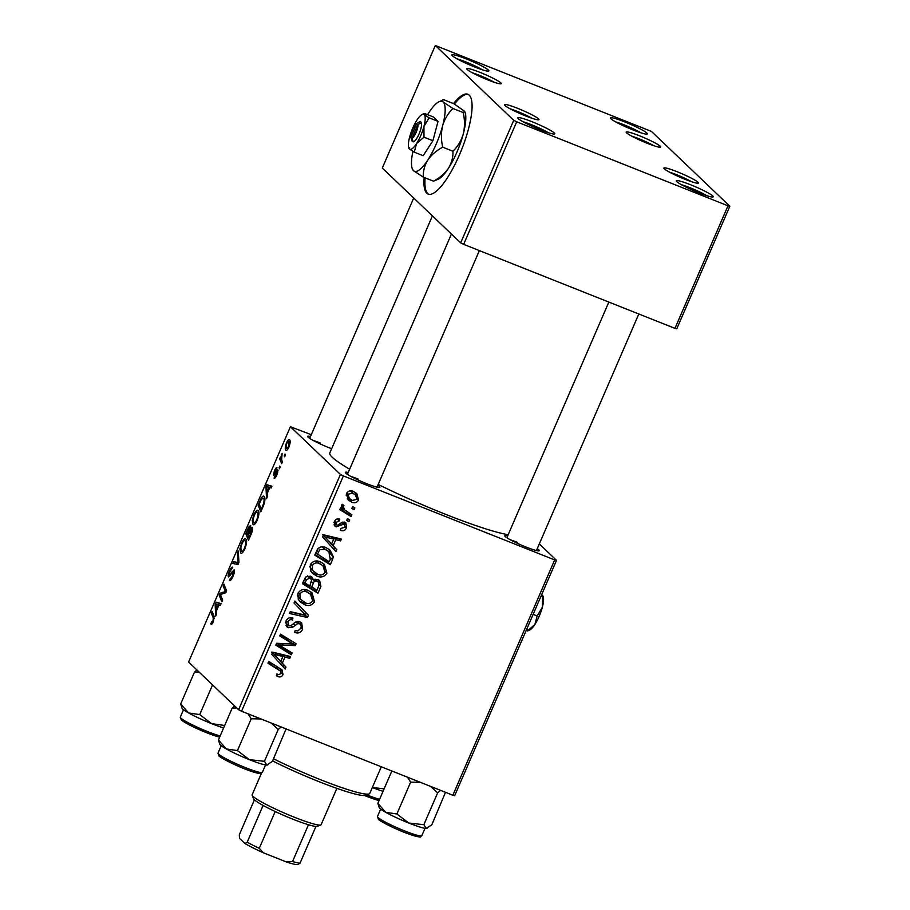 <?xml version="1.0" encoding="UTF-8"?>
<svg xmlns="http://www.w3.org/2000/svg" width="910" height="910" viewBox="0 0 910 910"><rect width="100%" height="100%" fill="white"/><g stroke="black" fill="none" stroke-linecap="round" stroke-linejoin="round"><path stroke-width="1.36" d="M633.121 129.982A20.145 2.116 -156.6 0 1 610.394 118.175A20.145 2.116 -156.6 0 1 624.601 121.849A20.145 2.116 -156.6 0 1 647.158 134.077A20.145 2.116 -156.6 0 1 633.121 129.982M640.913 132.815A17.461 1.843 23.4 0 0 624.112 124.852A17.461 1.843 23.4 0 0 615.581 121.86M474.645 66.987A20.145 2.116 -156.6 0 1 451.917 55.169A20.145 2.116 -156.6 0 1 466.125 58.854A20.145 2.116 -156.6 0 1 488.681 71.082A20.145 2.116 -156.6 0 1 474.645 66.987M482.436 69.808A17.461 1.843 23.4 0 0 465.636 61.846A17.461 1.843 23.4 0 0 457.116 58.854M540.551 129.857A20.145 2.116 -156.6 0 1 517.813 118.05A20.145 2.116 -156.6 0 1 532.032 121.735A20.145 2.116 -156.6 0 1 554.588 133.952A20.145 2.116 -156.6 0 1 540.551 129.857M548.332 132.689A17.461 1.843 23.4 0 0 531.531 124.727A17.461 1.843 23.4 0 0 523.011 121.735M699.028 192.863A20.145 2.116 -156.6 0 1 676.289 181.044A20.145 2.116 -156.6 0 1 690.497 184.73A20.145 2.116 -156.6 0 1 713.053 196.958A20.145 2.116 -156.6 0 1 699.028 192.863M706.808 195.695A17.461 1.843 23.4 0 0 690.008 187.722A17.461 1.843 23.4 0 0 681.488 184.741M424.162 177.473A53.713 14.651 -68.3 0 0 428.166 194.092A53.713 14.651 -68.3 0 0 459.368 155.018A53.713 14.651 -68.3 0 0 467.854 94.265A53.713 14.651 -68.3 0 0 453.533 103.603M468.32 94.492A53.713 14.651 -68.3 0 0 454.454 104.047M331.661 448.71A18.803 1.979 -156.6 0 1 328.863 447.64A18.803 1.979 -156.6 0 1 307.648 436.607A18.803 1.979 -156.6 0 1 310.503 436.504M320.422 443.045A16.118 1.695 23.4 0 0 313.336 440.508M537.241 548.684A18.803 1.979 -156.6 0 1 539.118 550.834A18.803 1.979 -156.6 0 1 526.025 547.012A18.803 1.979 -156.6 0 1 504.811 535.99A18.803 1.979 -156.6 0 1 507.666 535.888M517.574 542.417A16.118 1.695 23.4 0 0 510.499 539.892M377.809 485.303A18.803 1.979 -156.6 0 1 379.686 487.453A18.803 1.979 -156.6 0 1 366.593 483.631A18.803 1.979 -156.6 0 1 345.368 472.608A18.803 1.979 -156.6 0 1 348.234 472.495M358.142 479.035A16.118 1.695 23.4 0 0 351.067 476.499M508.167 534.716A102.056 10.738 -156.6 0 1 445.058 514.127A102.056 10.738 -156.6 0 1 378.185 484.427M685.128 179.338A18.803 1.979 -156.6 0 1 663.913 168.316A18.803 1.979 -156.6 0 1 677.177 171.751A18.803 1.979 -156.6 0 1 698.232 183.16A18.803 1.979 -156.6 0 1 685.128 179.338M691.486 181.681A16.118 1.695 23.4 0 0 676.687 174.743A16.118 1.695 23.4 0 0 669.601 172.218M647.408 143.348A18.803 1.979 -156.6 0 1 626.194 132.325A18.803 1.979 -156.6 0 1 639.457 135.761A18.803 1.979 -156.6 0 1 660.501 147.17A18.803 1.979 -156.6 0 1 647.408 143.348M653.767 145.691A16.118 1.695 23.4 0 0 638.957 138.752A16.118 1.695 23.4 0 0 631.881 136.216M487.976 79.966A18.803 1.979 -156.6 0 1 466.762 68.933A18.803 1.979 -156.6 0 1 480.025 72.379A18.803 1.979 -156.6 0 1 501.069 83.788A18.803 1.979 -156.6 0 1 487.976 79.966M494.335 82.309A16.118 1.695 23.4 0 0 479.524 75.371A16.118 1.695 23.4 0 0 472.449 72.834M525.696 115.957A18.803 1.979 -156.6 0 1 504.481 104.934A18.803 1.979 -156.6 0 1 517.745 108.37A18.803 1.979 -156.6 0 1 538.8 119.779A18.803 1.979 -156.6 0 1 525.696 115.957M532.054 118.3A16.118 1.695 23.4 0 0 517.255 111.361A16.118 1.695 23.4 0 0 510.169 108.836M282.43 461.87L281.656 463.679L279.677 458.811L280.451 457.013L280.86 458.026L282.089 453.408L281.668 459.868L282.43 461.87M280.2 467.035L279.427 468.821L279.814 466.079L280.2 467.035M263.013 506.745L260.817 511.818L258.099 505.13L260.942 498.714C262.444 496.268 263.513 495.518 264.162 496.439C265.219 497.292 265.208 499.783 264.116 503.901L263.013 506.745M257.246 520.247C255.369 524.035 253.947 525.457 252.98 524.49L252.241 520.463L253.844 514.798C255.778 510.897 257.223 509.475 258.178 510.555C259.452 511.738 259.145 514.958 257.246 520.247M244.904 548.764C243.027 552.552 241.605 553.974 240.638 553.018L239.899 548.992L241.503 543.315C243.436 539.414 244.881 538.003 245.837 539.084C247.111 540.256 246.803 543.486 244.904 548.764M232.994 576.303C231.39 579.863 230.173 581.206 229.343 580.33L232.573 575.746L233.415 571.628L228.433 576.951C227.853 576.075 228.194 574.142 229.456 571.139C230.844 568.079 231.959 566.771 232.778 567.226L229.9 571.651L229.183 575.143L234.154 569.808C234.757 570.843 234.37 573.004 232.994 576.303M230.185 578.646L231.675 578.942M233.324 571.571L234.359 571.98L232.869 571.753M229.183 575.143L230.605 575.12M211.712 622.383L212.986 621.007L213.258 617.947L211.325 613.204L212.11 611.395L214.112 616.297L213.406 621.564C212.36 623.862 211.564 624.749 211.006 624.237L211.438 621.894L212.792 622.838M340.42 474.428L290.415 426.722L188.597 662.036L238.591 709.732L340.42 474.428L343.388 475.919L241.56 711.233L238.591 709.732M216.523 614.182L215.681 616.115L215.158 604.354L216.102 602.181L221.096 603.614L220.322 605.412L218.992 604.957L216.352 611.042L216.523 614.182M222.643 600.043L221.858 601.851L219.151 595.117L219.97 593.24L225.464 591.557L223.121 585.949L223.905 584.129L226.636 590.829L225.816 592.717L220.311 594.446L222.643 600.043M238.966 562.335L237.976 564.61L232.869 563.438L233.642 561.641L238.022 562.642L237.396 552.962L238.227 551.039L238.966 562.335M238.67 563.017L236.725 562.243L238.704 562.915M251.456 533.476L248.475 540.347L245.757 533.647L248.749 526.947L250.671 525.445L250.625 528.733L252.354 527.356C252.991 528.266 252.696 530.303 251.456 533.476M267.335 496.758L266.505 498.691L265.982 486.918L266.914 484.746L271.908 486.19L271.135 487.976L269.804 487.521L267.165 493.618L267.335 496.758M274.729 476.294L276.56 474.428L277.129 471.664L273.546 475.486L274.342 470.959C275.434 468.479 276.321 467.399 276.981 467.74L274.251 473.644L277.868 469.844L276.89 474.861C275.685 477.557 274.752 478.66 274.069 478.182L274.729 476.294L275.912 476.817M277.072 471.63L277.891 471.96L276.72 471.801M274.251 473.644L275.252 473.962M278.073 470.686L276.958 470.242L277.868 469.844M285.41 455L284.637 456.786L284.227 455.864L285.023 454.045L285.41 455M288.936 447.015C287.628 449.756 286.627 450.803 285.945 450.166C284.864 449.369 285.069 446.901 286.548 442.76C287.89 440.008 288.891 439.007 289.551 439.757C290.574 440.565 290.37 442.988 288.936 447.015M311.288 434.707L290.415 426.722M556.51 560.332L454.693 795.647L452.85 795.238L554.679 559.923L556.51 560.332L539.3 543.918M351.897 514.787L351.112 516.596L339.805 509.623L340.579 507.814L342.911 509.27L341.421 505.289L342.387 504.254L343.991 505.721L343.218 506.472L344.628 509.884L351.897 514.787M349.667 519.94L348.894 521.726L346.653 520.395L347.438 518.575L349.667 519.94M332.48 559.65L330.284 564.735L314.724 555.145L317.749 548.775C320.24 546.557 323.004 546.182 326.042 547.638L330.228 550.243L333.265 556.738L332.48 559.65L330.785 558.035M326.872 573.186C324.461 576.86 321.185 577.861 317.055 576.189L312.574 573.425L310.64 570.889L310.31 564.78C312.801 561.004 316.145 560.014 320.354 561.834L324.404 564.359L326.872 573.186L325.2 571.582M314.53 601.715C312.119 605.378 308.843 606.379 304.714 604.718L300.232 601.954L298.298 599.406L297.957 593.309C300.448 589.521 303.803 588.542 308.012 590.351L312.062 592.876L314.53 601.715L312.858 600.111M302.62 629.254C300.869 632.78 298.207 633.792 294.624 632.302L295.193 630.437L297.866 630.971L300.698 628.355C301.585 626.33 301.153 624.806 299.401 623.748L297.729 623.634L292.849 627.138L288.311 627.707L286.639 626.66L285.922 621.132C287.458 618.095 289.801 617.071 292.963 618.049L292.349 619.892C290.324 619.301 288.823 619.994 287.856 621.962L288.97 625.875L290.756 625.807L293.839 623.43C295.648 621.564 297.707 621.052 300.004 621.905L301.688 622.963L302.62 629.254L300.96 627.672M297.126 621.587L300.289 624.317L297.013 621.541M285.456 622.611L288.97 625.875M277.812 676.539L276.344 675.777L276.902 673.901L278.289 674.651L281.122 673.616L280.633 671.205L267.961 663.219L268.746 661.422L282.009 669.851L283.033 674.515C281.873 676.778 280.132 677.461 277.812 676.539L276.492 675.288M554.679 559.923L343.388 475.919M452.85 795.238L241.56 711.233M285.979 667.098L285.149 669.032L271.794 654.381L272.727 652.197L290.552 656.531L289.778 658.328L284.944 657.077L282.316 663.174L285.979 667.098L283.715 664.926L282.976 666.643M292.11 652.959L291.325 654.756L275.787 645.144L276.594 643.268L292.986 644.03L279.757 635.965L280.542 634.156L296.091 643.745L295.272 645.622L278.904 644.906L292.11 652.959M308.422 615.24L307.443 617.515L289.494 613.465L290.279 611.668L305.658 615.137L294.032 602.989L294.863 601.066L308.422 615.24L306.147 613.078L305.373 614.864M320.911 586.381L317.943 593.252L302.382 583.674L305.589 577.02L310.424 576.166L312.244 577.293L313.495 580.159L317.817 579.363L319.615 580.512L320.911 586.381L319.114 584.664M336.802 549.663L335.961 551.596L322.606 536.946L323.55 534.761L341.375 539.095L340.602 540.893L335.767 539.641L333.128 545.738L336.802 549.663L334.527 547.501L333.788 549.208M340.533 530.416L340.863 528.46L345.026 527.117L344.162 524.024L336.165 526.856L334.925 526.071L334.311 521.726C335.449 519.257 337.269 518.393 339.771 519.144L339.225 521.02L335.801 522.42L336.666 524.968L337.735 525.184L342.194 522.203L344.799 522.192L345.914 522.897L346.517 527.8C345.231 530.485 343.241 531.349 340.533 530.416L340.34 530.234M342.376 522.135L344.765 524.399L342.24 522.192M333.89 522.476L336.666 524.968M354.866 507.916L354.104 509.691L351.863 508.372L352.648 506.54L354.866 507.916M358.563 499.965C356.97 502.638 354.741 503.412 351.863 502.274L348.257 500.056L346.505 493.527C348.189 490.854 350.498 490.149 353.421 491.4L356.765 493.482L358.563 499.965L357.221 498.68M513.729 120.302L435.321 45.5L382.291 168.054L460.688 242.856L513.729 120.302L516.698 121.803L463.656 244.358L460.688 242.856M729.831 206.217L676.79 328.772L674.958 328.362L727.989 205.796L729.831 206.217L651.423 131.415L435.321 45.5M727.989 205.796L516.698 121.803M674.958 328.362L463.656 244.358M349.656 469.219A102.056 10.738 -156.6 0 1 329.807 452.998L432.409 215.886M287.651 655.826L289.778 658.328M287.514 656.155L282.68 654.904L284.944 657.077M282.68 654.904L282.236 655.928M280.132 660.796L282.316 663.174M280.041 661.001L283.715 664.926M273.648 653.937L280.769 661.411L282.873 656.542L273.99 654.267L280.769 661.411M282.873 656.542L280.599 654.381L271.715 652.095M272.465 652.811L273.99 654.267M280.633 671.205L268.223 662.616M280.599 668.725L280.997 671.66M281.304 672.865L283.033 674.515M278.358 674.674L276.663 674.708M289.573 651.378L289.05 652.595L291.325 654.756M289.05 652.595L276.048 644.542M288.857 641.63L286.582 639.457L292.986 644.03M286.582 639.457L280.018 635.373M293.555 642.176L293.009 643.45L295.272 645.622M293.009 643.45L292.372 643.438M282.032 643.393L284.068 645.349M277.197 643.279L278.904 644.906M296.068 630.789L295.079 630.812M295.921 621.905L297.729 623.634M291.177 625.545L292.849 627.138M288.732 625.773L286.036 625.534L288.311 627.707M290.529 617.663L292.724 620.063M290.461 617.89L292.349 619.892M286.263 620.438L287.856 621.962M300.38 622.065L300.891 625.204M305.305 615.035L307.443 617.515M305.168 615.353L290.142 611.952M294.795 601.203L306.147 613.078M306.477 603.273L302.45 602.545L304.714 604.718M302.45 602.545L299.197 600.805M310.879 591.909L312.767 597.597M297.445 595.117L299.526 598.496L305.567 602.966C308.513 604.16 310.867 603.432 312.63 600.805L310.583 594.287L307.057 592.057C304.076 590.795 301.688 591.489 299.902 594.139L300.198 598.518L301.801 600.668M310.583 594.287L303.622 589.521M297.923 596.346L300.198 598.518M298.309 592.626L299.902 594.139M304.782 589.896L307.057 592.057M316.179 589.885L315.668 591.09L317.943 593.252M315.668 591.09L302.643 583.071M310.867 576.36L311.231 577.986L313.495 580.159M318.363 579.625L318.989 583.117M312.38 579.09L311.652 579.92L309.718 577.975L306.306 579.932L304.986 582.991L309.832 585.972L311.652 579.898M310.026 585.539L316.908 590.328L319.023 585.198L318.147 581.854L315.144 579.158M310.879 578.692L307.546 575.848L309.718 577.975M303.36 581.433L304.986 582.991M304.702 578.396L306.306 579.932M311.584 581.683L313.29 583.31L311.652 587.098M314.985 579.215L316.998 581.126C315.178 580.614 313.939 581.342 313.29 583.31M318.147 581.854L316.998 581.126M318.818 574.745L314.792 574.028L317.055 576.189M314.792 574.028L311.538 572.288M323.221 563.381L325.109 569.08M309.787 566.6L311.868 569.967L317.909 574.438C320.855 575.632 323.209 574.915 324.972 572.276L322.925 565.758L319.399 563.54C316.418 562.278 314.03 562.971 312.244 565.622L312.539 569.99L314.143 572.14M322.925 565.758L315.975 560.992M310.264 567.829L312.539 569.99M310.651 564.098L312.244 565.622M317.124 561.368L319.399 563.54M338.474 538.39L340.602 540.893M338.327 538.72L333.492 537.469L335.767 539.641M333.492 537.469L333.049 538.504M330.944 543.361L333.128 545.738M330.853 543.566L334.527 547.501M324.472 536.502L331.593 543.975L333.697 539.107L324.813 536.832L331.593 543.975M333.697 539.107L331.422 536.946L322.538 534.67M323.289 535.376L324.813 536.832M328.533 561.368L328.01 562.562L330.284 564.735M328.01 562.562L314.997 554.543M329.079 549.287L331.001 554.577L333.265 556.738M315.702 552.916L329.249 561.811L330.239 559.514L328.851 551.665L321.73 546.819M318.182 548.286L319.706 549.731L317.328 554.463M322.891 547.217L325.166 549.378L319.706 549.731M328.851 551.665L325.166 549.378M341.489 522.59L342.933 523.978M336.302 524.763L334.084 524.751M334.152 524.933L336.165 526.856M337.087 518.973L339.225 521.02M334.55 521.225L335.801 522.42M344.526 522.09L344.674 524.308M345.22 526.572L346.517 527.8M346.903 519.826L348.894 521.726M352.102 507.791L354.104 509.691M349.372 513.183L348.837 514.423L351.112 516.596M348.837 514.423L340.067 509.02M341.625 504.948L343.218 506.472M341.318 506.449L344.628 509.884M352.807 500.557L349.588 500.102L351.863 502.274M349.588 500.102L347.222 498.873M355.537 492.503L356.652 496.416M346.755 493.027L348.007 494.221L349.383 498.475L352.443 500.42L357.038 499.34L355.469 495.006L349.975 490.865M346.084 495.085L349.383 498.475M350.373 491.013L352.636 493.186L348.007 494.221M355.469 495.006L352.636 493.186M216.057 604.718L215.158 604.354M220.891 604.081L216.102 602.181M216.159 606.128L216.307 609.62L218.411 604.763L215.954 603.933L216.159 606.128M211.825 624.169L210.71 623.737M212.804 622.815L211.905 622.463M213.145 613.92L211.325 613.204M220.993 595.857L219.151 595.117M222.063 594.071L219.97 593.24M226.192 591.841L225.464 591.557M226.556 590.647L224.702 589.908M224.941 586.666L223.121 585.949M230.025 571.366L229.456 571.139M230.298 575.586L229.343 575.211M238.431 563.552L233.642 561.641M238.374 553.36L237.396 552.962M240.74 549.322L239.899 548.992M246.576 541.439L245.017 540.824C244.335 540.074 243.311 541.075 241.935 543.827L240.809 547.877L241.423 551.255L243.095 551.972M245.052 548.411L244.494 548.195C245.882 544.123 246.053 541.666 245.017 540.824L246.564 541.37M241.423 551.255C242.117 551.938 243.141 550.914 244.494 548.195M247.565 534.375L245.757 533.647M249.511 527.243L248.749 526.947M251.387 529.04L250.625 528.733M246.849 532.634L247.702 534.716L250.045 528.755L249.818 527.174L250.898 527.607L249.92 527.243L246.849 532.634M251.069 529.165L250.045 528.755M252.616 529.54L251.569 529.131L248.02 535.501L248.942 537.753L251.126 532.634L251.456 529.051L252.616 529.518M251.706 532.862L251.126 532.634M253.082 520.793L252.241 520.463M258.918 512.922L257.359 512.296C256.677 511.557 255.653 512.558 254.277 515.299L253.151 519.348L253.776 522.727L255.437 523.455M257.394 519.894L256.836 519.667C258.224 515.595 258.394 513.138 257.359 512.296L258.906 512.853M253.776 522.727C254.459 523.409 255.482 522.397 256.836 519.667M266.88 487.282L265.982 486.918M271.715 486.645L266.914 484.746M266.971 488.693L267.13 492.196L269.235 487.328L266.778 486.497L266.971 488.693M259.907 505.846L258.099 505.13M261.579 498.964L260.942 498.714M264.924 498.816L263.365 498.191L261.363 499.328L259.202 504.106L261.284 509.236L262.273 506.95C264.219 502.115 264.582 499.203 263.365 498.191L264.924 498.725M275.218 474.019L274.456 473.723M279.711 468.172L279.029 467.899M284.921 456.137L284.227 455.864M281.565 459.561L279.677 458.811M282.077 454.761L281.463 454.522M290.165 442.089L288.788 441.532L286.877 443.181C285.933 446.093 285.876 447.811 286.673 448.334L287.958 448.903M289.016 446.833L288.584 441.396L290.165 442.033M286.673 448.334L288.584 446.662M425.129 177.859A53.713 14.651 -68.3 0 0 428.655 194.251M273.535 758.781A69.831 7.348 23.4 0 0 320.502 779.699A69.831 7.348 23.4 0 0 369.141 793.895L365.649 795.26A67.147 7.064 -156.6 0 1 318.875 781.61A67.147 7.064 -156.6 0 1 272.602 760.942M369.141 793.895A69.831 7.348 23.4 0 0 369.813 793.338L381.301 766.789M392.073 771.066L392.813 771.361M445.502 792.314L431.829 824.79L426.255 828.43A26.14 2.753 23.4 0 0 426.995 828.339A26.14 2.753 23.4 0 0 427.086 828.293M426.995 828.339L426.255 828.43L423.867 824.699L408.772 823.027L396.885 813.972L385.772 812.334L377.855 803.325L379.277 807.693A26.14 2.753 23.4 0 0 385.772 812.334A26.14 2.753 23.4 0 0 408.772 823.027A26.14 2.753 -156.6 0 0 426.255 828.43M430.589 786.388L437.642 792.86L440.554 790.346M437.642 792.86L423.867 824.699M391.63 771.487L377.855 803.325M407.43 777.174L410.66 782.134L396.885 813.972M410.66 782.134L420.431 782.35M384.122 788.856L372.338 787.503M372.326 787.537A26.14 2.753 23.4 0 0 383.064 791.29M234.621 705.955L232.198 708.105L236.68 707.912M286.07 728.933L272.397 761.408L266.823 765.048A26.14 2.753 23.4 0 0 267.551 764.957A26.14 2.753 23.4 0 0 267.654 764.912M267.551 764.957L266.823 765.048L264.435 761.317L249.34 759.645L237.442 750.591L226.34 748.953L218.423 739.944L219.845 744.312A26.14 2.753 23.4 0 0 226.34 748.953A26.14 2.753 23.4 0 0 249.34 759.645A26.14 2.753 -156.6 0 0 266.823 765.048M271.157 722.995L278.21 729.479L281.122 726.965M278.21 729.479L264.435 761.317M232.198 708.105L218.423 739.944M247.998 713.793L251.228 718.752L237.442 750.591M251.228 718.752L260.999 718.957M182.114 708.321A26.14 2.753 23.4 0 0 182.717 709.083A26.14 2.753 23.4 0 0 188.609 712.962L180.703 703.953L182.114 708.321M196.901 669.965L194.478 672.115L180.703 703.953M194.478 672.115L198.96 671.921M199.722 714.589L188.609 712.962A26.14 2.753 23.4 0 0 211.62 723.655L199.722 714.589L212.565 684.911M224.69 725.475L211.62 723.655A26.14 2.753 23.4 0 0 223.632 727.909M320.786 824.961L317.283 826.326A34.91 3.674 -156.6 0 1 315.929 826.439A34.91 3.674 -156.6 0 1 308.456 824.756A34.91 3.674 -156.6 0 1 275.195 811.527A34.91 3.674 -156.6 0 1 263.104 805.441A34.91 3.674 -156.6 0 1 254.356 799.776A34.91 3.674 -156.6 0 1 253.56 798.753L252.161 795.26A37.606 3.958 23.4 0 0 253.025 796.364A37.606 3.958 23.4 0 0 288.026 814.632A37.606 3.958 23.4 0 0 320.786 824.961A37.606 3.958 23.4 0 0 321.139 824.665L336.848 788.367M261.443 773.272L252.127 794.794A37.606 3.958 23.4 0 0 252.161 795.26M254.413 799.822L239.319 834.697L239.466 838.303L244.915 843.502L247.19 842.205A34.91 3.674 23.4 0 0 259.282 848.302L263.343 852.784A32.225 3.39 -156.6 0 1 244.915 843.502M263.104 805.441L247.19 842.205M315.929 826.439L300.016 863.203L297.741 864.5A32.225 3.39 -156.6 0 1 286.366 861.941L263.343 852.784M275.195 811.527L259.282 848.302M286.366 861.941L292.554 861.52A34.91 3.674 23.4 0 0 300.016 863.203M308.456 824.756L292.554 861.52M541.643 594.708L542.576 595.47L542.28 596.63L541.029 596.13M542.576 595.47L542.314 607.334L537.15 615.979L533.135 614.375M537.15 615.979L534.887 624.487L527.425 630.937L526.173 630.448M527.425 630.937L527.732 629.788M543.054 596.141A18.803 5.13 111.7 0 1 543.168 596.414A18.803 5.13 111.7 0 1 542.314 607.334A18.803 5.13 111.7 0 1 534.887 624.487A18.803 5.13 111.7 0 1 529.847 629.913L527.982 630.812M416.825 123.339L410.82 137.205L411.98 141.039L413.254 141.812A10.738 2.935 -68.3 0 0 419.066 133.941A10.738 2.935 -68.3 0 0 421.466 122.816L420.465 121.428L416.825 123.339A8.053 2.195 -68.3 0 0 416.666 123.407A8.053 2.195 -68.3 0 0 412.594 129.402A8.053 2.195 -68.3 0 0 410.82 137.205M420.329 121.735A10.738 2.935 -68.3 0 0 419.828 121.894L416.666 123.407M423.98 137.182L423.946 126.479L429.111 117.834L424.219 114.615A18.803 5.13 -68.3 0 0 422.103 114.478A18.803 5.13 -68.3 0 0 417.064 119.904A18.803 5.13 -68.3 0 0 409.637 137.069A18.803 5.13 -68.3 0 0 408.783 147.989A18.803 5.13 -68.3 0 0 409.363 148.933L409.671 147.773L409.363 148.933L414.266 152.152L416.53 143.632L423.98 137.182L432.91 140.731L438.04 121.383L433.444 117.003L424.526 113.454L424.219 114.615L424.526 113.454M414.266 152.152L423.184 155.701L432.91 140.731M429.111 117.834L438.04 121.383M412.935 151.379A37.606 10.26 -68.3 0 0 412.298 168.782A37.606 10.26 -68.3 0 0 413.47 170.67A37.606 10.26 -68.3 0 0 427.78 160.08A37.606 10.26 -68.3 0 0 442.635 125.762A37.606 10.26 -68.3 0 0 443.17 102.034A37.606 10.26 -68.3 0 0 438.938 101.772A37.606 10.26 -68.3 0 0 428.86 112.624A37.606 10.26 -68.3 0 0 427.575 114.671M452.952 151.253C453.18 157.214 451.667 162.89 448.437 168.293C444.819 173.469 439.849 177.768 433.513 181.192L438.347 179.145A37.606 10.26 -68.3 0 0 448.437 168.293A37.606 10.26 -68.3 0 0 463.281 133.975C461.279 140.697 457.832 146.453 452.952 151.253L442.704 147.181C441.054 139.867 441.02 132.724 442.635 125.762C444.626 119.051 448.073 113.295 452.964 108.483L463.213 112.556C464.862 119.881 464.885 127.013 463.281 133.975A37.606 10.26 111.7 0 0 464.987 112.135L464.703 111.395L463.213 112.556M412.298 168.782L413.47 170.67L423.264 177.12C423.036 171.171 424.549 165.483 427.78 160.08C431.397 154.905 436.368 150.605 442.704 147.181M423.264 177.12L433.513 181.192M452.964 108.483L443.17 102.034C441.76 100.578 441.964 99.804 443.773 99.725L454.022 103.797L464.703 111.395M438.938 101.772L443.773 99.725M409.363 148.933A18.803 5.13 -68.3 0 0 416.53 143.632A18.803 5.13 -68.3 0 0 423.946 126.479A18.803 5.13 -68.3 0 0 424.219 114.615M413.254 141.812L411.957 138.297L417.963 124.431L421.466 122.816M411.957 138.297A8.053 2.195 -68.3 0 0 416.098 132.439A8.053 2.195 -68.3 0 0 417.963 124.431M413.14 141.494L411.98 141.039M274.536 654.893L276.811 657.054M276.105 653.312L278.38 655.484M276.697 667.849L278.972 670.01M293.316 623.873L294.999 625.477M325.359 537.457L327.623 539.619M326.929 535.876L329.192 538.049M316.828 550.322L318.454 551.87M339.703 523.944L341.045 525.229M214.35 618.379L213.258 617.947M224.565 593.161L222.472 592.33M225.953 592.387L224.292 591.728M232.334 572.435L231.572 572.14M238.864 560.822L237.84 560.423M249.522 532.032L248.953 531.815M276.06 472.7L275.457 472.461M378.025 817.487A24.172 2.548 23.4 0 0 401.708 829.727A24.172 2.548 23.4 0 0 421.819 835.687C419.544 836.779 423.81 838.531 410.342 834.572C397.92 830.489 378.605 820.638 378.355 819.227L377.457 816.486A24.172 2.548 23.4 0 0 378.025 817.487M419.385 835.778A22.557 2.377 -156.6 0 1 403.289 831.911A22.557 2.377 -156.6 0 1 378.833 819.535M366.719 794.839A24.172 2.548 23.4 0 0 379.595 799.31M364.466 795.488L379.072 800.527A22.557 2.377 -156.6 0 1 364.489 795.488M218.593 754.106A24.172 2.548 23.4 0 0 242.276 766.345A24.172 2.548 23.4 0 0 262.387 772.294C260.112 773.398 264.378 775.138 250.91 771.191C238.488 767.107 219.173 757.256 218.923 755.846L218.025 753.105A24.172 2.548 23.4 0 0 218.593 754.106M259.942 772.397A22.557 2.377 -156.6 0 1 243.857 768.529A22.557 2.377 -156.6 0 1 219.401 756.153M219.64 737.134L206.229 732.584L193.921 727.192L183.319 721.459L181.204 719.856L180.305 717.103A24.172 2.548 23.4 0 0 180.874 718.115A24.172 2.548 23.4 0 0 197.88 727.454A24.172 2.548 23.4 0 0 220.163 735.928M219.651 737.1A22.557 2.377 -156.6 0 1 198.698 729.388A22.557 2.377 -156.6 0 1 181.681 720.163M230.332 578.737L231.504 579.204M229.263 575.2L230.287 575.609M274.342 473.7L275.195 474.042M421.819 835.687L425.015 828.305M377.457 816.486L380.653 809.115M608.836 302.075L506.859 537.753M638.809 313.984L536.434 550.55M413.709 198.027L309.696 438.381M377.002 487.168L479.365 250.603M347.415 474.372L451.428 234.018M262.387 772.294L265.583 764.923M218.025 753.105L221.21 745.722M180.305 717.103L183.49 709.732M422.103 114.478L423.946 113.602"/></g></svg>

